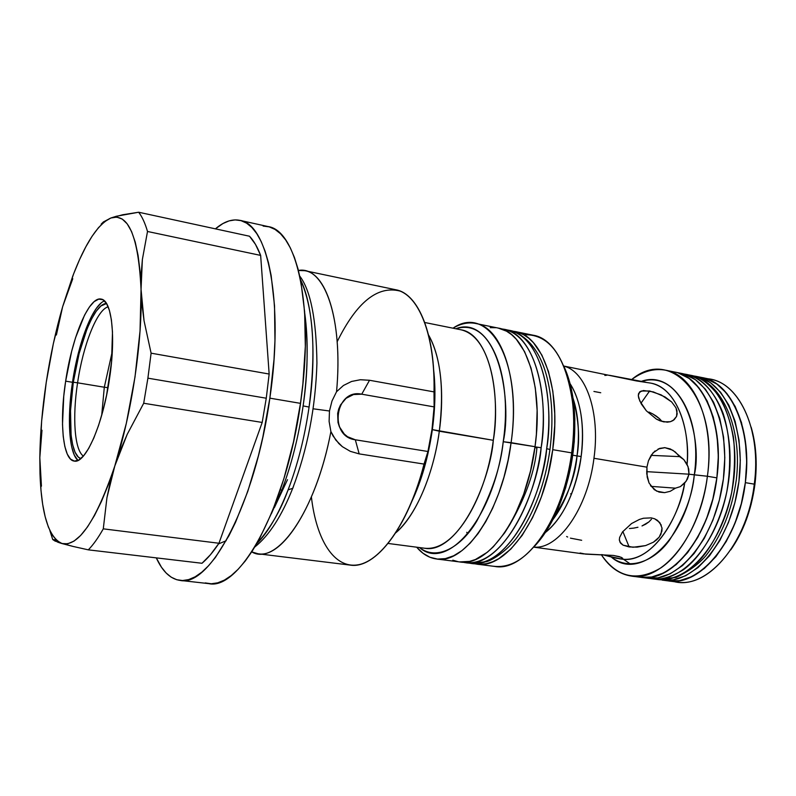 <?xml version="1.0" encoding="UTF-8"?>
<svg xmlns="http://www.w3.org/2000/svg" width="796" height="796" viewBox="0 0 796 796"><rect width="100%" height="100%" fill="white"/><g stroke="black" fill="none" stroke-linecap="round" stroke-linejoin="round"><path stroke-width="1.19" d="M698.958 377.075L705.644 378.468L716.838 384.03L726.838 393.453L735.186 406.448L741.474 422.577L745.394 441.193L746.708 461.511L745.345 482.645L754.28 484.147L745.345 482.645L741.325 503.639L734.867 523.539L726.25 541.469L715.903 556.663L704.311 568.503L691.983 576.593L679.466 580.692L668.252 580.901L679.466 580.692L691.983 576.593L704.311 568.503L715.903 556.663L726.25 541.469L734.867 523.539L741.325 503.639L745.345 482.645C738.718 540.434 700.201 586.861 668.341 580.911C699.087 585.757 735.444 544.205 744.399 489.062C753.732 433.979 732.748 382.916 702.082 377.563C731.474 382.17 752.648 429.74 745.345 482.645L746.708 461.511L745.394 441.193L741.474 422.577L735.186 406.448L726.838 393.453L716.838 384.03L705.644 378.468L701.823 377.513M693.396 375.911L695.903 376.319C726.459 381.642 747.325 432.795 737.972 487.998C728.997 543.26 692.729 584.931 662.093 580.095L673.177 579.866L685.664 575.747L697.943 567.638L709.515 555.757L719.843 540.524L728.44 522.554L734.907 502.604L738.917 481.56L740.3 460.387L739.006 440.029L735.126 421.373L728.867 405.224L720.559 392.209L710.599 382.786L699.455 377.224L693.386 375.901M281.874 489.998C291.555 464.615 298.639 436.586 303.117 405.91L309.077 407.055L303.117 405.91C307.853 374.627 308.38 343.703 304.719 313.126C308.46 340.041 307.933 370.976 303.117 405.91C298.639 436.586 291.555 464.615 281.874 489.998L271.456 513.559L281.874 489.998L280.282 489.948M274.411 507.54L287.505 479.68M293.495 486.306L292.809 488.276L288.092 489.868C280.65 510.574 270.192 528.524 256.74 543.738C268.003 532.355 278.451 514.395 288.092 489.868L292.809 488.276L293.495 486.306M439.302 431.223L432.158 429.581C434.696 413.432 435.263 395.075 433.87 374.498C435.382 391.712 434.815 410.069 432.158 429.581L493.301 440.307C499.43 407.472 494.624 337.693 461.023 329.803C485.48 333.265 501.54 383.234 493.301 440.307L439.302 431.223C433.412 475.242 415.194 516.783 395.751 532.822C422.139 509.49 435.81 459.481 439.302 431.223C443.133 404.925 443.899 361.772 428.576 335.036C440.765 357.135 444.347 389.194 439.302 431.223M459.451 561.916L469.56 561.399L475.451 559.498L487.361 552.215L493.251 546.862L504.584 532.942L509.898 524.494L514.893 515.161L523.668 494.226L530.494 471.053L535.031 446.695L503.221 441.72C513.559 371.195 487.281 315.893 455.859 328.768C499.5 315.067 512.007 403.423 503.221 441.72L511.102 442.666C523.042 361.513 488.664 303.266 453.004 328.191C460.665 323.604 468.187 322.022 475.55 323.445C502.206 327.275 519.957 381.075 511.102 442.666L535.031 446.695C543.787 385.572 525.479 332.051 498.306 328.091L475.55 323.445M570.035 383.582C583.806 404.865 583.916 436.914 581.15 456.536L577.02 455.919C580.055 438.865 578.732 419.641 573.04 398.249C578.433 414.686 579.767 433.91 577.02 455.919L581.15 456.536C575.518 491.998 563.578 517.34 545.32 532.564C568.045 514.544 578.652 477.68 581.15 456.536C584.702 425.402 580.99 401.085 570.035 383.582M650.481 485.55L656.571 491.102L664.58 492.654L670.222 491.301L675.456 488.167L651.058 486.366L675.456 488.167L680.381 486.615L684.64 483.162C676.282 529.221 646.322 563.608 621.646 559.091C654.65 563.468 681.028 511.868 684.64 483.162L687.465 479.033L688.998 474.187L646.65 471.65L688.998 474.187L686.162 481.202L680.381 486.615L675.456 488.167L670.222 491.301L664.58 492.654L659.098 492.097L654.272 489.659L649.048 482.983L646.75 473.819L646.929 467.162L593.955 458.277C600.433 412.537 585.936 371.244 563.867 366.14C585.936 371.244 600.433 412.537 593.955 458.277C587.866 508.266 558.384 549.867 533.837 547.081C558.384 549.867 587.866 508.266 593.955 458.277L646.929 467.162L648.451 460.765L652.999 452.884L659.675 448.377L664.899 447.68L672.879 450.257L683.873 459.67L688.052 466.655L688.998 474.187L707.395 476.257L694.291 474.854C702.798 415.651 672.899 368.677 640.631 381.662C685.426 367.264 702.47 443.223 694.291 474.854L688.998 474.187L688.749 469.103L687.077 464.307C690.172 437.442 680.64 389.244 650.849 383.135L636.452 380.936L563.827 366.051M40.447 443.77L39.82 457.67C40.118 433.929 42.258 408.806 46.248 382.319C50.277 355.832 55.74 330.639 62.635 306.739L72.764 278.719M70.615 397.373L72.496 382.289L65.65 381.155C72.018 337.046 89.072 296.102 101.122 299.087C111.719 300.052 116.037 336.26 109.53 378.538C102.933 424.547 85.451 464.068 74.237 461.083C62.824 459.998 59.272 421.999 65.65 381.155L72.496 382.289C66.924 418.487 69.013 453.024 77.978 460.446L74.336 455.143L71.829 447.471M55.412 541.28L52.735 539.539L58.178 542.355L73.103 546.444L62.048 543.568L67.809 543.768L74.038 541.091L80.645 535.469L87.5 526.922L94.485 515.519L101.46 501.41L108.286 484.814L114.793 466.018L110.296 481.908L106.943 497.689L103.281 528.842C98.197 537.857 93.212 544.862 88.316 549.847L73.103 546.444L88.316 549.847L202.005 563.269C207.617 558.543 213.278 551.867 218.96 543.25L103.281 528.842C98.197 537.857 93.212 544.862 88.316 549.847L202.005 563.269L210.452 554.722L218.96 543.25L262.192 422.447L143.698 403.254L262.192 422.447L266.262 398.219L147.897 378.17L143.698 403.254L127.191 434.377L114.793 466.018L106.943 497.689L103.281 528.842L218.96 543.25L262.192 422.447L266.262 398.219L269.157 374.04L260.65 255.407L255.476 244.372L249.516 236.233L138.653 212.234L249.516 236.233C253.745 240.7 257.456 247.088 260.65 255.407L147.509 231.477L142.375 259.476L141.051 289.356L144.046 320.778L151.101 353.175L147.897 378.17L266.262 398.219L269.157 374.04L151.101 353.175L269.157 374.04L260.65 255.407L147.509 231.477C145.051 223.069 142.096 216.651 138.653 212.234C142.096 216.651 145.051 223.069 147.509 231.477L142.375 259.476L141.191 274.172L141.051 289.356C142.663 340.35 131.877 413.243 114.793 466.018L120.445 450.138L127.191 434.377L143.698 403.254L147.897 378.17L151.101 353.175L144.046 320.778L142.016 304.938L141.051 289.356L140.036 331.017L135.002 377.005L126.325 423.363L114.793 466.018C96.008 521.101 78.426 546.952 62.048 543.568L59.491 542.792M77.58 382.816C72.257 417.363 74.535 450.128 83.391 456.068C74.535 450.128 72.257 417.363 77.58 382.816L104.306 387.224L101.709 415.253L104.306 387.224L108.027 387.662L104.306 387.224L112.316 351.335L104.306 387.224L77.58 382.816C83.043 345.265 96.963 309.694 108.166 306.788C96.963 309.694 83.043 345.265 77.58 382.816L73.302 382.239L77.58 382.816M80.804 458.625C70.486 455.521 67.431 420.069 73.302 382.239C79.232 341.285 94.883 303.007 106.545 303.535L100.883 306.012L96.256 311.156L91.61 318.848L87.092 328.748L79.093 353.623L73.302 382.239L70.506 410.746L71.093 435.263L72.685 444.894L75.093 452.247L78.257 457.004L80.804 458.625M205.219 582.921L211.308 583.767L217.706 582.841L224.373 580.125L231.228 575.578L238.213 569.2L245.248 561.021L252.252 551.081L259.148 539.459L272.272 511.589L283.923 478.555L293.505 441.87L300.48 403.353L269.854 398.159L274.013 359.424L274.948 340.728L274.53 305.833L271.157 275.575L268.441 262.6L265.098 251.228L261.188 241.536L256.76 233.616L251.874 227.477L246.601 223.159L240.999 220.641L235.148 219.895L229.109 220.88L222.93 223.547L215.408 228.85C223.875 221.616 232.034 218.781 239.865 220.353C267.954 223.756 284.102 302.759 269.854 398.159L300.48 403.353C314.519 308.828 297.197 230.243 268.023 226.561L239.914 220.363M294.003 439.561C297.415 424.835 300.132 408.457 302.162 390.438C300.132 408.457 297.415 424.835 294.003 439.561M309.077 407.055C316.221 350.568 313.375 308.161 300.54 279.814C314.5 307.236 315.743 363.682 309.077 407.055C304.669 437.263 297.674 464.874 288.092 489.868C297.674 464.874 304.669 437.263 309.077 407.055M337.186 341.683C356.678 302.162 377.652 285.296 400.119 291.087C420.706 299.177 435.173 338.827 434.019 391.891L434.109 406.895L361.732 394.189L353.543 394.537L346.081 398.308L340.499 404.955L338.698 409.054L337.663 413.452L338.011 422.497L339.394 426.785L344.28 434.049L347.593 436.755L355.315 439.78L359.175 453.889L350.31 451.342L342.35 446.665L335.763 440.019L330.897 431.591L329.106 421.392L329.474 411.005L313.146 408.796L329.474 411.005L331.992 400.995L336.549 391.722C343.424 318.38 324.31 265.466 298.42 270.461L304.987 270.72C327.663 274.103 342.718 325.275 336.549 391.722L343.454 385.473L351.563 381.463L360.399 379.732L369.523 380.269L434.019 391.891L434.109 406.895L432.158 429.581L427.94 451.491L424.029 464.078C409.751 520.136 382.05 560.553 358.25 564.782C334.36 569.08 316.36 540.245 311.405 497.022M434.875 388.199L434.646 388.766L434.875 388.199M434.288 407.95L434.546 407.114L434.288 407.95M524.872 334.728C550.076 334.36 566.006 357.115 572.672 402.995C574.314 418.805 573.986 435.432 571.697 452.874C580.294 392.478 561.16 339.365 533.201 335.225L515.151 331.534C542.713 335.584 561.419 388.906 552.742 449.68L571.697 452.874C568.583 475.53 562.702 496.256 554.076 515.052C535.618 551.936 515.42 568.991 493.47 566.235M512.345 331.106L515.151 331.534M534.753 546.026C542.683 537.559 549.777 526.624 556.046 513.211C571.22 478.794 577.18 442.845 573.946 405.373C572.344 390.657 569.16 378.01 564.394 367.434L568.573 378.498L571.03 387.622L574.195 407.89L574.851 418.825L574.264 441.7L571.15 465.033L565.648 487.749L558.016 508.813L548.633 527.3L543.429 535.33L534.753 546.026M572.762 455.203L577.02 455.919L572.762 455.203M658.093 449.014L664.899 447.68L670.282 448.934L675.336 452.019L679.565 456.625L651.108 455.362L679.565 456.625L683.873 459.67L687.077 464.307C690.291 422.059 673.496 386.747 650.849 383.135M667.267 422.178L660.113 420.875L656.421 419.124L646.352 410.806L641.437 404.149L638.71 398.08L638.302 395.592L639.536 392.04L643.437 390.538L653.327 391.891L665.028 396.945L671.665 401.96L675.983 407.821L676.998 410.855L676.56 416.437L673.088 420.527L670.401 421.701L663.774 421.9L656.421 419.124L646.352 410.806L639.775 400.985L638.302 395.592L638.581 393.562L641.168 391.035L649.626 390.985L640.929 403.274L649.626 390.985L661.187 394.896L671.665 401.96L675.983 407.821L677.187 413.761L676.56 416.437L674.142 419.751L670.401 421.701L667.267 422.178M645.457 382.13L644.292 382.11L645.457 382.13M570.433 538.146L581.667 540.295M566.633 536.524L567.657 537.011M580.085 553.011L585.776 554.145L613.457 555.449L619.378 556.653L622.562 558.105M619.338 539.887L619.636 537.409L622.532 531.907L631.536 523.559L639.347 519.48L643.437 518.246L651.227 517.878L654.63 518.783L659.775 522.524L662.023 528.056L661.904 531.141L659.138 537.181L656.581 539.887L653.387 542.215L645.606 545.588L632.979 547.26L623.109 545.18L620.601 543.2L619.338 539.827L619.636 537.409L622.532 531.907L631.536 523.559L639.347 519.48L643.437 518.246L651.227 517.878L654.63 518.783L657.526 520.365L661.297 525.141M622.85 531.489L629.158 546.952L622.85 531.489M606.851 375.215L604.851 375.453M645.685 382.189L609.507 375.304M600.731 392.746L593.915 391.453M707.395 476.257C718.748 397.791 670.978 345.603 631.337 379.841C642.651 371.324 654.073 368.11 665.615 370.21C694.361 374.657 714.858 422.666 707.395 476.257L716.878 477.859C724.29 424.437 703.624 376.538 674.719 372.05L670.093 371.434L674.719 372.05C704.878 377.284 725.335 428.706 715.922 484.336C706.868 540.026 670.899 582.085 640.661 577.299C671.983 583.199 710.112 536.206 716.878 477.859L718.31 456.526L717.096 436.019L713.315 417.263L707.186 401.025L699.017 387.95L689.217 378.498L678.222 372.946L689.217 378.498L699.017 387.95L707.186 401.025L713.315 417.263L717.096 436.019L718.31 456.526L716.878 477.859L707.395 476.257C700.589 534.803 662.59 581.976 631.457 576.095C619.397 574.264 609.328 567.1 601.259 554.603C617.149 577.687 637.108 582.065 661.118 567.727C683.366 552.444 702.301 515.818 707.395 476.257M668.441 580.931L677.038 582.045C709.067 588.005 747.703 541.758 754.28 484.147C761.553 431.412 740.22 383.941 710.679 379.304L706.321 378.687C737.832 379.662 762.011 428.556 754.28 484.147L754.907 484.515C757.434 463.63 756.18 444.506 751.145 427.154L754.907 444.835L756.2 464.287L754.907 484.515L754.28 484.147C747.424 544.713 705.375 591.647 672.72 581.219M730.768 549.857L736.559 540.802L744.847 523.639L751.066 504.594L754.907 484.515C751.424 509.928 743.384 531.698 730.788 549.837M623.487 559.28L630.293 563.986M640.571 577.289L651.606 577.03L663.944 572.861L676.112 564.663L687.575 552.663L697.833 537.29L706.38 519.171L712.838 499.052L716.878 477.859L712.838 499.052L706.38 519.171L697.833 537.29L687.575 552.663L676.112 564.663L663.944 572.861L651.606 577.03L640.571 577.289M648.949 412.059L652.82 413.95L648.949 412.059M656.402 416.179L652.82 413.95L659.536 418.726L656.402 416.179M662.053 421.502L659.536 418.726L662.053 421.502M694.291 474.854C687.057 539.011 639.566 582.194 611.338 557.061C628.442 570.901 653.516 562.155 669.257 540.474C684.351 516.982 692.699 495.102 694.291 474.854M651.466 519.241L648.929 521.897L651.466 519.241M645.725 524.166L648.929 521.897L642.014 525.947L645.725 524.166M637.954 527.26L633.696 528.116L637.954 527.26M629.437 528.534L633.696 528.116L629.437 528.534M570.573 493.878L571.737 493.55M649.048 482.983L647.178 477.063L646.929 467.162L648.451 460.765L651.208 455.212L655.018 450.964M622.741 558.424L620.95 558.921L616.273 558.235L602.164 554.623M583.11 553.857L613.457 555.449L621.288 557.329L622.741 558.503L620.95 558.921L605.547 555.518M662.023 528.056L660.929 534.235L659.138 537.181L653.387 542.215L645.606 545.588L637.089 547.141L629.158 546.952L623.109 545.18L619.815 541.947M550.116 523.052C566.424 499.838 575.399 477.451 577.02 455.919C573.229 481.928 565.18 503.171 552.892 519.659M466.774 532.285L467.531 534.046M476.565 564.105L494.833 566.444C525.062 572.423 563.608 518.843 571.697 452.874L552.742 449.68C544.544 516.057 506.336 570.045 476.565 564.105L473.769 563.598L480.893 564.324L486.754 563.608L492.724 561.727L498.744 558.692L510.724 549.2L522.166 535.39L532.544 517.718L541.38 496.923L548.215 473.899L552.742 449.68L554.732 425.392L554.742 413.572L552.842 391.254L548.464 371.493L541.887 355.115L533.439 342.708L528.643 338.121L523.529 334.658L518.176 332.33L512.624 331.136M424.686 466.536L424.865 461.501L424.686 466.536M452.805 560.175L458.178 561.717M436.467 558.971C429.034 557.936 422.437 554.006 416.666 547.19L422.994 553.26L429.969 557.27L437.501 559.081L445.442 558.603L453.65 555.777L461.949 550.613L470.177 543.141L478.157 533.489L485.689 521.808L492.615 508.326L498.754 493.321L503.967 477.132L508.117 460.118L511.102 442.666C502.664 509.928 465.232 564.822 436.467 558.971L459.501 561.916C488.853 567.817 526.733 513.45 535.031 446.695L536.375 434.417L537.121 410.398L535.31 387.97L531.051 368.13L524.604 351.683L516.305 339.245L511.589 334.658L506.564 331.196L498.236 328.081M495.818 327.703L490.207 327.663M503.221 441.72C493.809 518.067 447.034 572.205 419.552 547.568C436.576 561.061 461.013 547.698 476.814 521.042C492.077 492.346 500.883 465.899 503.221 441.72M424.775 548.255C462.237 552.056 491.003 475.043 493.301 440.307C485.451 502.604 451.143 553.678 424.775 548.255L388.12 543.459M413.512 497.182C423.731 472.048 429.949 449.511 432.158 429.581C428.616 454.456 422.397 476.993 413.512 497.182M258.013 553.767L251.725 551.897C276.56 566.712 315.793 511.977 330.897 431.591L329.106 421.392L329.474 411.005L331.992 400.995L336.549 391.722L343.454 385.473L351.563 381.463L360.399 379.732L369.523 380.269L361.732 394.189C335.176 388.329 328.33 436.596 355.315 439.78L359.175 453.889L350.31 451.342L342.35 446.665L338.877 443.591L333.086 436.009L330.897 431.591C317.057 504.863 282.68 558.752 258.013 553.767L350.16 565.09C375.244 569.488 408.308 527.231 424.029 464.078L359.175 453.889L424.029 464.078L427.94 451.491L355.315 439.78L427.94 451.491L432.009 429.342L434.109 406.895L361.732 394.189L369.523 380.269L434.019 391.891C435.541 334.897 418.567 293.654 395.851 289.774L304.987 270.72M226.193 540.723L218.522 543.917M180.185 580.413L208.771 583.627C240.094 590.891 286.46 506.803 300.48 403.353L302.868 384.01L305.326 346.409L304.629 311.773L300.908 281.704L297.993 268.799L294.44 257.476L290.301 247.815L285.645 239.904L280.54 233.765L275.028 229.417L269.207 226.86L263.128 226.064M269.854 398.159C255.566 502.555 210.214 587.587 180.115 580.413C170.463 579.05 162.523 571.528 156.285 557.867L161.498 567.279L166.135 573.011L171.21 577.18L176.702 579.717L182.553 580.533L188.722 579.578L195.159 576.802L201.806 572.185L208.582 565.717L215.417 557.439L228.989 535.628L235.546 522.275L247.805 491.331L258.372 455.909L262.849 437.034L269.854 398.159M104.455 300.898C92.605 305.296 78.247 342.887 72.496 382.289L75.162 367.165M78.515 352.529L82.446 338.867L91.52 316.34L96.366 308.331L101.182 302.948M52.735 539.539L56.138 539.947L52.735 539.539L49.81 530.425L52.735 539.539M41.442 486.177L39.82 457.67L41.989 430.248M56.387 335.017L62.625 306.768L72.764 276.113C85.212 243.327 97.918 223.955 110.883 217.995L122.723 214.751L138.653 212.234L116.276 216.273L110.883 217.995L103.381 221.955L110.883 217.995C128.365 212.582 138.424 236.372 141.051 289.356L140.046 271.257L138.086 255.426L135.24 242.133L131.579 231.576L127.201 223.865L122.226 219.049L116.743 217.119L110.883 217.995L104.744 221.587L98.445 227.716L92.097 236.233L85.779 246.909L79.59 259.526L73.62 273.874L62.635 306.739L67.232 292.649M62.635 306.739L53.362 343.554L46.248 382.319L41.641 421.024L39.82 457.67L40.964 490.207L42.666 504.306L45.133 516.624L48.327 526.932L52.247 534.992L56.834 540.593L62.048 543.568C48.785 537.688 41.432 514.385 39.989 473.67L39.82 457.67L40.158 471.839M103.381 221.955L101.152 224.154M65.65 381.155L63.75 396.269L62.506 424.377L63.222 436.397L64.824 446.447L67.282 454.128L70.506 459.103L74.416 461.103L78.864 459.998L83.689 455.72L88.714 448.387L93.729 438.218L98.515 425.591L102.873 411.015L106.594 395.105L111.53 362.041L112.485 332.101L111.41 319.912L109.38 310.251L106.495 303.455L102.883 299.724L98.714 299.137L94.147 301.624L89.381 307.027L84.585 315.067L75.57 337.653L71.65 351.344L65.65 381.155M631.457 576.095L646.999 578.125C677.346 582.931 713.415 540.982 722.44 485.421C731.842 429.91 711.266 378.568 680.978 373.314L674.948 372.1M640.661 577.299L639.596 577.14M646.909 578.115L657.984 577.866L670.371 573.717L682.57 565.538L694.062 553.578L704.341 538.245L712.908 520.166L719.365 500.107L723.395 478.953L724.818 457.67L723.574 437.203L719.763 418.477L713.594 402.269L705.385 389.204L695.535 379.762L684.5 374.21L680.729 373.264M651.019 578.632L652.203 578.801C660.581 580.194 670.889 577.239 683.137 569.926C699.664 558.294 718.42 530.285 726.798 491.809C731.842 462.784 730.002 434.377 723.106 413.373C712.908 387.314 698.122 376.916 686.132 374.349C716.509 379.632 737.186 430.905 727.803 486.306C718.788 541.768 682.66 583.617 652.203 578.801L651.128 578.652M683.535 373.921L690.789 375.294C722.062 381.264 742.608 427.88 736.31 479.729C731.972 510.146 721.823 535.479 705.853 555.747C698.59 564.225 688.659 571.448 676.063 577.428L656.919 579.418C687.465 584.244 723.654 542.484 732.648 487.112C742.021 431.81 721.256 380.587 690.789 375.294C700.251 376.876 709.863 384.15 719.624 397.105C725.654 407.522 730.25 420.825 733.434 437.014C735.315 454.695 734.718 473.222 731.653 492.605C725.226 521.042 713.445 544.494 700.53 559.329C683.267 577.08 667.874 580.692 656.919 579.418L655.844 579.269M464.058 562.464L465.391 562.673C507.301 566.921 538.842 484.963 541.141 447.72L535.012 446.864L541.141 447.72C532.882 514.345 494.883 568.583 465.391 562.673L462.466 562.135M510.664 523.151C526.126 496.087 534.882 471.003 536.922 447.899L534.902 447.601M501.172 328.838L509.38 330.35C547.111 339.205 553.25 413.572 546.673 448.655C555.379 387.771 536.812 334.38 509.38 330.35C529.36 335.504 540.802 354.986 546.165 374.279C552.235 396.279 553.509 421.313 549.976 449.372C545.151 483.878 534.275 513.062 517.36 536.932C507.758 550.165 493.192 559.867 486.455 561.678L470.715 563.359C500.356 569.279 538.444 515.161 546.673 448.655L549.956 449.501L546.673 448.655C544.404 485.829 512.813 567.628 470.715 563.359L469.381 563.15M504.117 329.275C531.43 333.275 549.867 386.727 541.141 447.72C547.728 412.577 541.678 338.101 504.117 329.275L501.062 328.808M668.341 580.911L662.093 580.095M702.082 377.563L696.142 376.369M299.764 276.103C310.639 290.46 316.36 319.455 316.927 363.075C315.594 407.423 307.505 449.213 292.659 488.436C281.744 516.027 269.128 535.549 254.81 546.991M411.711 501.699C421.502 480.943 428.387 456.944 432.347 429.701C435.283 407.87 435.71 387.851 433.621 369.652M424.785 322.509L461.023 329.803M554.076 515.052L556.046 513.211M572.672 402.995L573.946 405.373M620.601 543.2L619.348 540.116M638.482 393.881L640.093 391.582M665.615 370.21L674.719 372.05M702.321 377.612L710.679 379.304M664.123 447.66L665.197 447.7M533.778 547.15L583.438 553.907M621.646 559.091L619.248 558.772M650.969 578.622L649.546 578.364M656.919 579.418L652.203 578.801M686.132 374.349L683.466 373.911M470.715 563.359L462.347 562.135"/></g></svg>
